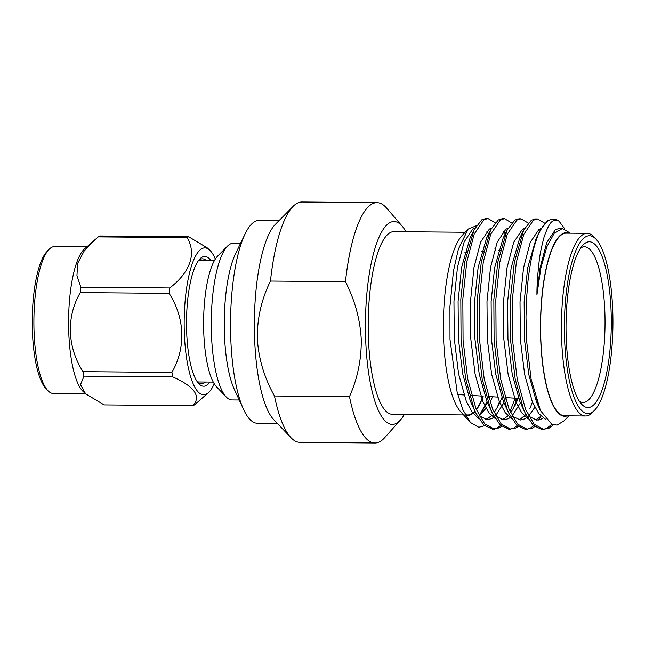 <?xml version="1.0" encoding="UTF-8"?>
<svg xmlns="http://www.w3.org/2000/svg" width="645" height="645" viewBox="0 0 645 645"><rect width="100%" height="100%" fill="white"/><g stroke="black" fill="none" stroke-linecap="round" stroke-linejoin="round"><path stroke-width="0.97" d="M404.383 414.404A101.434 27.687 -89.5 0 1 400.521 419.887A101.434 27.687 -89.5 0 1 365.651 338.754A101.434 27.687 -89.5 0 1 402.206 226.21A101.434 27.687 -89.5 0 1 405.971 231.757M345.462 281.72C354.879 300.199 360.144 319.396 361.248 339.302C361.539 359.16 357.612 378.276 349.477 396.643L274.48 395.99C264.24 377.672 258.516 358.475 257.323 338.399C257.105 318.404 261.483 299.296 270.465 281.067L345.462 281.72A120.163 32.79 -89.5 0 1 376.994 202.667A120.163 32.79 -89.5 0 1 386.702 208.19L402.206 226.21M400.521 419.887L384.71 437.632A120.163 32.79 -89.5 0 1 374.906 442.986L299.909 442.333A120.163 32.79 -89.5 0 1 291.072 437.778L273.722 419.597A101.434 27.687 -89.5 0 1 254.582 337.786A101.434 27.687 -89.5 0 1 275.423 224.291L293.088 206.416A120.163 32.79 -89.5 0 1 301.997 202.014L376.994 202.667M270.465 281.067A120.163 32.79 -89.5 0 1 293.088 206.416M277.358 423.41L257.331 423.233A101.434 27.687 -89.5 0 1 243.576 409.454A101.434 27.687 -89.5 0 1 230.741 337.577A101.434 27.687 -89.5 0 1 245.108 233.909A101.434 27.687 -89.5 0 1 259.096 220.372L279.124 220.542M243.576 409.454L234.345 389.403A78.351 21.382 -89.5 0 1 224.428 333.876A78.351 21.382 -89.5 0 1 235.522 253.799L245.108 233.909M239.222 399.989L231.974 399.932A78.351 21.382 -89.5 0 1 226.218 396.957A78.351 21.382 -89.5 0 1 211.439 333.763A78.351 21.382 -89.5 0 1 227.532 246.1A78.351 21.382 -89.5 0 1 233.337 243.23L240.585 243.294M226.218 396.957L216.567 386.847A67.935 18.544 -89.5 0 1 203.747 332.054A67.935 18.544 -89.5 0 1 217.704 256.041L227.532 246.1M463.578 414.92L392.329 414.3A91.324 24.921 -89.5 0 1 368.392 337.182A91.324 24.921 -89.5 0 1 393.926 231.652L465.166 232.273M501.657 426.329L499.343 427.845L492.385 429.11L483.758 424.95L475.865 413.058L474.051 408.938L465.666 378.744L461.07 340.189L460.82 299.143L464.787 261.854L474.14 229.693L481.823 219.8L485.967 218.518L487.967 218.534L495.166 222.751M494.393 429.127L484.685 423.846L476.058 408.954L467.665 378.76L463.078 340.205L462.828 299.159L466.795 261.87L474.228 234.006L483.831 219.816L487.967 218.534M518.169 426.474L515.863 427.99L508.905 429.248L500.27 425.095L492.377 413.203L490.571 409.075L482.178 378.889L477.582 340.334L477.332 299.288L481.307 261.991L490.651 229.838L498.335 219.945L502.479 218.663L504.479 218.679L511.687 222.896M510.904 429.272L501.197 423.991L492.57 409.099L484.185 378.905L479.59 340.35L479.34 299.304L483.307 262.015L490.74 234.151L500.343 219.961L504.479 218.679M534.689 426.619L532.375 428.135L525.417 429.393L516.782 425.24L508.889 413.348L507.083 409.22L498.69 379.026L494.102 340.479L493.844 299.433L497.819 262.136L507.172 229.975L514.847 220.09L518.991 218.8L520.999 218.824L528.199 223.041M527.417 429.409L517.709 424.136L509.082 409.236L500.697 379.05L496.102 340.495L495.852 299.449L499.819 262.152L507.252 234.296L516.855 220.106L520.999 218.824M553.265 424.902L548.887 428.28L541.929 429.538L533.302 425.386L525.409 413.493L523.595 409.365L515.202 379.171L510.614 340.616L510.364 299.57L514.331 262.281L523.684 230.12L531.367 220.235L535.503 218.945L537.511 218.961L544.711 223.186M543.937 429.554L534.221 424.281L525.602 409.382L517.209 379.187L512.614 340.641L512.364 299.594L516.339 262.297L523.764 234.441L533.367 220.251L537.511 218.961M515.121 398.183L510.05 411.51M500.657 425.466L497.343 427.829L493.393 429.062M517.096 398.312L513.235 408.857M525.538 413.768L524.232 416.235M517.177 425.611L513.855 427.974L509.905 429.207M532.423 402.037L529.755 409.003M540.905 416.098L538.543 419.992M533.689 425.756L530.367 428.119L526.417 429.352M551.765 424.362L546.879 428.264L542.929 429.489M470.423 422.467L460.57 411.599A91.808 25.058 -89.5 0 1 443.575 337.907A91.808 25.058 -89.5 0 1 462.102 235.538L468.165 229.08L476.357 225.734M484.589 425.724L478.743 427.272L470.439 422.483L462.675 409.333L457.152 392.265L450 339.431L449.944 306.504L453.483 270.932L458.393 249.123L468.165 229.08M483.218 396.167A91.808 25.058 -89.5 0 1 476.405 409.785M475.075 411.405A91.808 25.058 -89.5 0 1 465.368 415.033M488.837 396.522L488.547 397.401M487.007 401.65L479.662 415.001L486.072 408.309M489.998 402.061L492.643 396.764M499.424 401.819L496.86 408.487M568.898 233.176A91.808 25.058 90.5 0 0 540.679 338.754A91.808 25.058 90.5 0 0 567.31 415.823M570.414 233.192L562.424 228.532L554.289 233.167L546.863 246.761L540.881 267.973L536.938 294.733C536.834 286.525 537.559 275.544 539.107 261.773C539.696 255.412 541.389 247.059 544.17 236.731C549.991 221.025 552.136 219.292 558.941 221.058L564.859 228.975M539.284 407.93L538.043 405.463L540.478 410.599L531.069 378.978L526.554 340.439L525.989 316.945L526.554 298.845L527.812 282.913C528.44 275.867 530.343 263.353 531.835 256.67C533.052 250.333 535.044 243.367 537.801 235.764A105.264 28.727 -89.5 0 1 553.515 219.107A105.264 28.727 -89.5 0 1 558.941 221.058M587.152 233.337L566.342 233.159A91.324 24.921 90.5 0 0 540.808 338.681A91.324 24.921 90.5 0 0 564.754 415.799L585.555 415.977A91.324 24.921 -89.5 0 1 561.618 338.859A91.324 24.921 -89.5 0 1 587.152 233.337A91.324 24.921 -89.5 0 1 594.182 237.15L596.294 239.472A88.921 24.268 90.5 0 0 564.585 338.512A88.921 24.268 90.5 0 0 594.811 410.002A88.921 24.268 90.5 0 0 612.75 310.85A88.921 24.268 90.5 0 0 596.294 239.472M579.339 401.198A77.843 21.245 90.5 0 0 582.79 402.464A77.843 21.245 90.5 0 0 604.873 312.527A77.843 21.245 90.5 0 0 584.144 246.801A77.843 21.245 90.5 0 0 580.669 248.011M611.121 311.785A82.915 22.631 -89.5 0 1 581.556 404.125A82.915 22.631 -89.5 0 1 566.205 337.577A82.915 22.631 -89.5 0 1 582.943 245.116A82.915 22.631 -89.5 0 1 611.121 311.785M48.875 249.55L46.73 251.84A71.039 19.39 90.5 0 0 32.25 319.831A71.039 19.39 90.5 0 0 45.545 388.072L47.649 390.394A73.441 20.043 -89.5 0 1 33.903 319.847A73.441 20.043 -89.5 0 1 48.875 249.55A73.441 20.043 -89.5 0 1 51.415 247.478A73.441 20.043 -89.5 0 1 54.591 246.583L86.849 246.866M85.567 393.74L53.309 393.466A73.441 20.043 -89.5 0 1 47.649 390.394M85.325 393.523L83.237 391.612A73.441 20.043 -89.5 0 1 68.588 320.154A73.441 20.043 -89.5 0 1 84.479 248.954L98.274 236.884A85.1 23.228 90.5 0 1 99.056 236.384A85.1 23.228 90.5 0 1 99.846 235.981L188.711 236.755A85.1 23.228 90.5 0 0 187.929 237.158A85.1 23.228 90.5 0 0 187.147 237.65L98.274 236.884M214.261 383.799A73.441 20.043 -89.5 0 1 208.375 392.7L194.58 404.778A85.1 23.228 -89.5 0 1 193.798 405.278A85.1 23.228 -89.5 0 1 193.008 405.681L104.143 404.907L85.64 393.821L80.504 384.678L83.987 376.156A85.1 23.228 90.5 0 1 83.028 371.649C67.145 346.978 66.185 316.848 80.27 292.596A85.1 23.228 90.5 0 1 80.883 287.194L76.94 275.697L77.65 263.402L84.092 251.131L94.984 239.682M208.375 392.7A73.441 20.043 -89.5 0 1 206.755 393.877A73.441 20.043 -89.5 0 1 184.333 332.756A73.441 20.043 -89.5 0 1 201.691 248.785A73.441 20.043 -89.5 0 1 209.617 250.042A73.441 20.043 -89.5 0 1 215.349 259.048M80.883 287.194L169.748 287.968C190.114 272.416 196.733 253.574 187.147 237.65M169.748 287.968A85.1 23.228 90.5 0 0 169.135 293.37L80.27 292.596M83.028 371.649L171.901 372.423C185.986 347.921 185.059 318.308 169.135 293.37M171.901 372.423A85.1 23.228 90.5 0 0 172.86 376.93L83.987 376.156M193.008 405.681C201.313 396.256 194.597 386.669 172.86 376.93M209.964 382.066A64.887 17.705 -89.5 0 1 206.464 385.428A64.887 17.705 -89.5 0 1 198.66 383.509A64.887 17.705 -89.5 0 1 186.518 321.178A64.887 17.705 -89.5 0 1 199.74 259.064A64.887 17.705 -89.5 0 1 201.99 257.234A64.887 17.705 -89.5 0 1 211.02 260.701M197.612 382.211A62.484 17.052 90.5 0 0 201.369 383.791A62.484 17.052 90.5 0 0 204.07 383.033A62.484 17.052 90.5 0 0 205.449 382.034M206.505 260.661A62.484 17.052 90.5 0 0 202.457 258.83A62.484 17.052 90.5 0 0 199.756 259.588A62.484 17.052 90.5 0 0 198.668 260.346M188.711 236.755L207.198 247.841L209.617 250.042M536.938 294.733L540.059 267.989L546.734 242.601L555.393 229.668L559.134 228.499L562.424 228.532M546.009 419.637L538.769 413.63L532.351 401.875L524.619 374.358L520.338 339.23L520.015 301.828L523.547 267.844L530.222 242.456L538.881 229.523L541.091 228.54M540.97 416.17L537.245 418.952L534.753 419.887M528.344 418.976L521.716 412.76L515.839 401.73L508.099 374.213L503.826 339.085L503.503 301.683L507.035 267.699L513.71 242.31L522.369 229.386L524.578 228.403M525.885 414.493L520.725 418.807L518.241 419.742M511.832 418.831L505.204 412.615L499.327 401.585L491.587 374.076L487.314 338.939L486.991 301.538L490.514 267.554L497.198 242.165L505.857 229.241L508.066 228.257M518.201 398.376L515.25 405.133L510.63 412.792M507.938 415.88L504.213 418.661L501.729 419.597M495.312 418.686L488.692 412.469L482.807 401.44L475.075 373.931L470.794 338.794L470.479 301.392L474.002 267.417L480.678 242.028L489.337 229.096L491.554 228.112M501.923 397.626L498.73 404.987L494.11 412.647M491.425 415.735L487.701 418.516L485.217 419.452M478.8 418.541L472.18 412.332L466.295 401.295L458.563 373.786L454.282 338.657L453.959 301.247L457.49 267.272L464.166 241.883L472.825 228.951L475.034 227.967M538.043 405.463L536.479 401.908L528.747 374.398L524.466 339.262L524.143 301.86L527.675 267.877L536.18 238.376L540.196 230.265L547.879 220.372L553.515 219.107M543.017 417.96L541.373 418.984L536.817 420.145L528.795 416.275M523.474 409.075L519.967 401.762L512.227 374.253L507.954 339.117L507.631 301.715L511.163 267.74L519.668 238.231L521.668 234.659M537.196 402.528L536.962 403.052M534.85 407.317L528.65 415.993M527.304 417.202L524.853 418.839L520.305 420.008L512.283 416.13M506.962 408.93L503.455 401.625L495.715 374.108L491.442 338.98L491.119 301.578L494.642 267.594L503.148 238.094L505.156 234.514M520.442 402.907L512.138 415.848M509.993 417.67L508.341 418.694L503.793 419.863L495.771 415.985M490.45 408.785L486.943 401.48L479.203 373.963L474.93 338.835L474.607 301.433L478.13 267.449L486.636 237.949L488.636 234.369M503.35 231.394L505.228 233.901M506.067 397.61L505.511 399.045M503.93 402.762L495.618 415.703M493.481 417.525L491.829 418.557L487.281 419.718L479.251 415.84M473.938 408.64L470.423 401.335L462.691 373.818L458.41 338.69L458.095 301.288L461.618 267.304L470.124 237.803L472.124 234.232M486.838 231.249L488.716 233.756M494.957 248.535L495.61 250.857M489.886 396.586L488.999 398.9M487.418 402.617L479.662 415.001M540.478 410.599L551.926 424.434L557.078 425.087L564.286 420.669L568.826 415.832M537.801 235.764L540.196 230.265M594.811 410.002L592.658 412.292A91.324 24.921 -89.5 0 1 585.555 415.977M465.053 414.429A91.324 24.921 90.5 0 0 467.649 414.953A91.324 24.921 90.5 0 0 472.737 413.082M476.268 409.462A91.324 24.921 90.5 0 0 483.008 396.151M291.072 437.778A120.163 32.79 -89.5 0 1 274.48 395.99M374.906 442.986A120.163 32.79 -89.5 0 1 349.477 396.643M457.748 394.555L463.949 394.95M471.511 395.425L480.775 396.014M488.281 396.49L497.609 397.078M505.067 397.546L518.661 398.408M535.519 399.473L536.172 399.513M198.483 260.596L214.342 260.733M197.426 381.961L213.285 382.098M521.531 405.318L525.409 413.493M519.668 238.231L523.684 230.12M505.019 405.173L508.889 413.348M503.148 238.094L507.172 229.975M488.507 405.028L492.377 413.203M486.636 237.949L490.651 229.838M471.995 404.891L475.865 413.058M470.124 237.803L474.14 229.693M464.9 252.26L466.738 252.179M481.67 251.494L483.46 251.413M498.44 250.728L500.189 250.647M465.311 414.928L467.649 414.953"/></g></svg>
